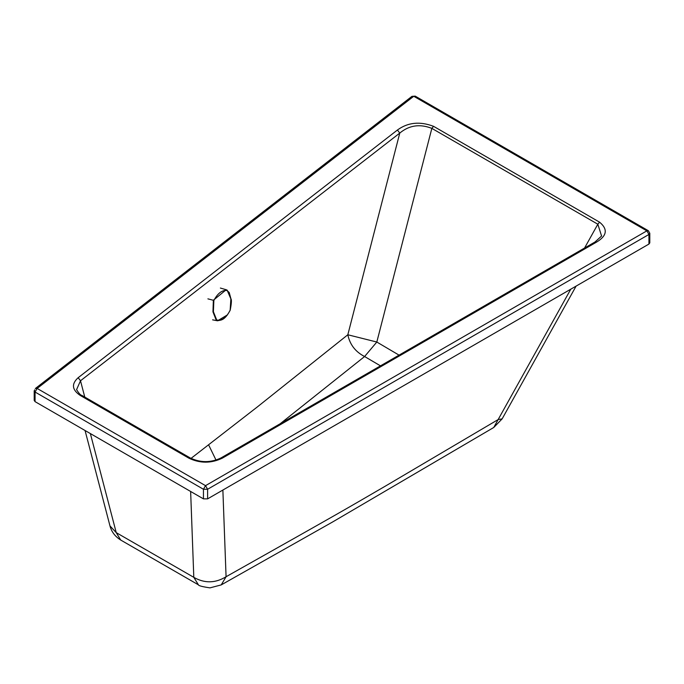 <?xml version="1.0" encoding="UTF-8"?>
<svg xmlns="http://www.w3.org/2000/svg" width="684" height="684" viewBox="0 0 684 684"><rect width="100%" height="100%" fill="white"/><g stroke="black" fill="none" stroke-linecap="round" stroke-linejoin="round"><path stroke-width="1.03" d="M76.565 389.666L80.507 380.766L78.173 377.696L397.43 130.02L399.764 133.089C409.194 125.257 419.882 123.684 431.843 128.378L433.571 126.326L599.56 222.163C608.05 229.191 607.033 235.843 596.491 242.136L222.36 458.135C211.228 463.478 200.079 463.495 188.904 458.186L190.374 458.041L81.823 395.369L80.353 395.514C71.982 389.889 71.256 383.955 78.173 377.696M599.56 222.163L597.833 224.215L431.843 128.378L376.816 342.034L347.823 334.767L257.526 406.783L191.016 458.4M570.789 289.178L498.14 419.574L502.15 418.856L493.737 427.491L498.14 419.574L385.554 486.008C343.642 510.358 347.976 508.101 226.071 576.74L221.223 584.905L332.646 521.96L493.737 427.491M34.781 389.829L34.2 390.846L34.2 400.448L35.064 401.645L203.447 498.867L207.603 498.867L648.936 244.06L649.8 242.863L649.8 233.261L648.936 234.458L646.859 230.859L648.329 230.713L649.8 233.261M190.639 491.471L193.803 577.339C204.584 583.486 215.34 583.29 226.071 576.74L222.873 490.043M411.948 96.35L35.337 388.521L37.141 388.444L413.752 96.273L411.948 96.35L415.214 96.128L413.752 96.273L646.859 230.859L205.525 485.657L37.141 388.444L35.064 392.043L35.064 401.645M90.365 433.579L116.237 532.639L193.803 577.339L198.42 584.829L120.726 540.052L116.237 532.639L109.979 525.91C111.501 531.793 115.083 536.504 120.726 540.052M584.572 248.018L597.833 224.215L601.587 236.04M601.638 235.963L595.02 241.991L596.491 242.136M595.02 241.991L220.889 457.989L222.36 458.135M280.124 423.798L364.606 356.518L380.466 365.854M399.046 355.133L376.816 342.034L364.606 356.518C355.475 351.867 349.875 344.616 347.823 334.767L399.764 133.089L80.507 380.766L84.765 397.071M212.604 319.847L217.563 320.796L212.604 319.847M227.49 314.845L217.563 320.796M217.58 320.796C220.145 319.779 224.053 321.719 230.2 310.22C231.491 303.499 231.731 299.695 230.927 298.788L229.226 292.504L226.216 289.742L227.105 290.136L230.867 298.908L230.157 310.177C226.413 317.624 221.932 320.916 216.725 320.044L216.281 320.309L212.955 311.844L213.399 311.742L216.725 320.044M231.047 300.379L230.876 298.899M230.867 298.908L227.233 290.213M227.302 290.555L227.105 290.136L227.302 290.555C222.36 289.751 217.88 293.034 213.87 300.421L213.399 311.742M220.385 288.049L226.216 289.742L213.365 300.233L212.955 311.844M203.447 498.867L203.447 489.265L35.064 392.043L34.2 390.846M207.603 498.867L207.603 489.265L203.447 489.265L205.525 485.657L207.603 489.265L648.936 234.458L648.936 244.06M397.43 130.02C407.844 122.385 419.891 121.153 433.571 126.326M188.904 458.186L80.353 395.514M216.024 460.101L208.654 444.942M213.87 300.421L207.902 298.857M576.099 286.117L502.15 418.856M415.214 96.128L648.329 230.713M220.889 457.989C210.732 462.794 200.557 462.811 190.374 458.041M198.42 584.829C198.531 585.718 202.378 586.735 209.962 587.872L221.223 584.905M81.823 395.369C80.626 395.275 78.874 393.351 76.54 389.581L76.54 389.581M109.979 525.91L85.064 430.518"/></g></svg>
